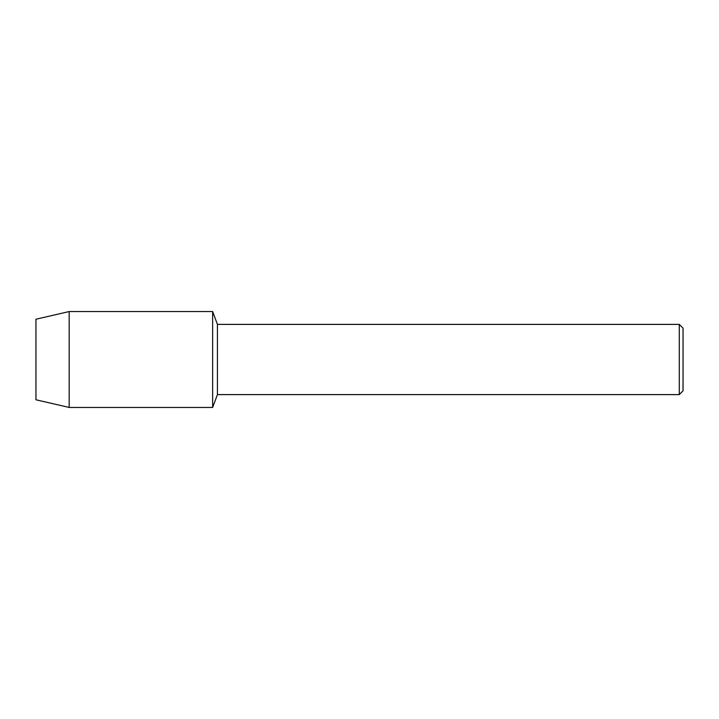 <?xml version="1.0" encoding="UTF-8"?>
<svg xmlns="http://www.w3.org/2000/svg" width="719" height="719" viewBox="0 0 719 719"><rect width="100%" height="100%" fill="white"/><g stroke="black" fill="none" stroke-linecap="round" stroke-linejoin="round"><path stroke-width="1.08" d="M35.95 399.782L35.95 319.218L69.177 311.552L212.635 311.552L217.435 324.386L679.275 324.386L683.05 328.161L683.05 390.839L679.275 394.614L217.435 394.614L212.635 407.448L212.635 311.552L212.635 407.448L69.177 407.448L35.95 399.782L35.95 319.218M217.435 394.614L217.435 324.386M679.275 394.614L679.275 324.386M69.177 407.448L69.177 311.552"/></g></svg>
